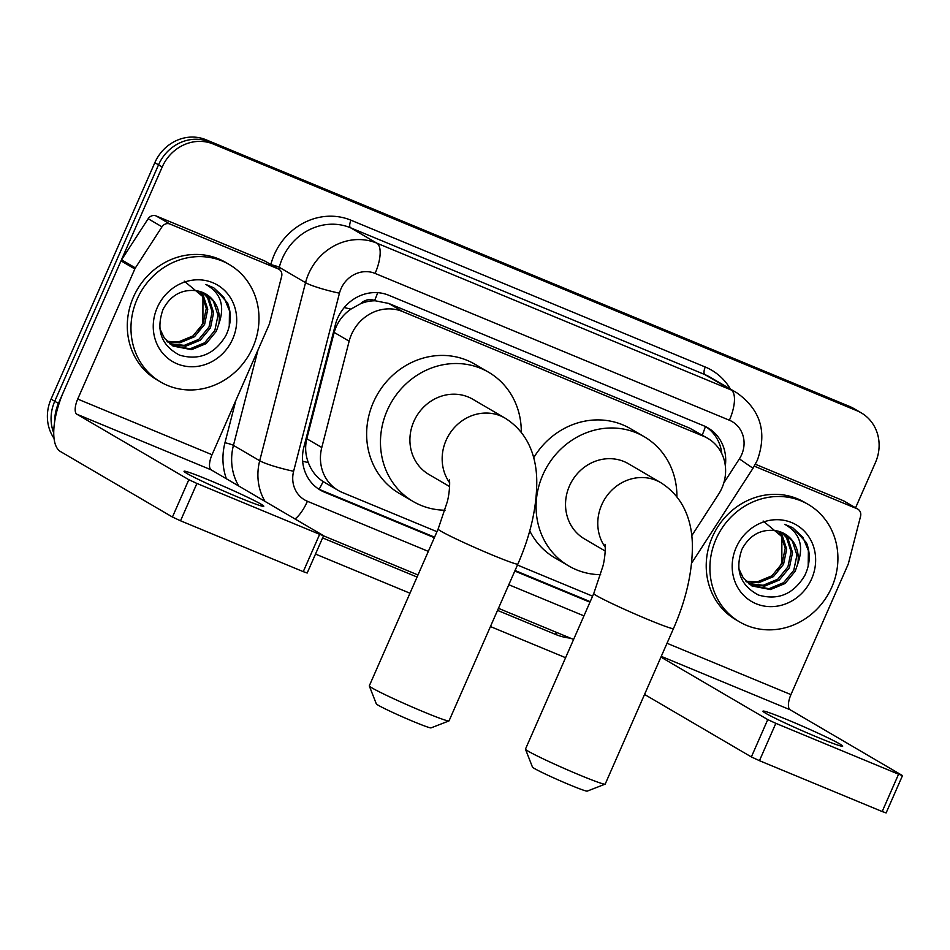 <?xml version="1.0" encoding="UTF-8"?>
<svg xmlns="http://www.w3.org/2000/svg" width="950" height="950" viewBox="0 0 950 950"><rect width="100%" height="100%" fill="white"/><g stroke="black" fill="none" stroke-linecap="round" stroke-linejoin="round"><path stroke-width="1.43" d="M691.731 535.741L718.568 494.261A40.814 37.549 120.3 0 0 721.941 488.003A40.814 37.549 120.3 0 0 707.821 438.378A40.814 37.549 120.3 0 0 703.594 436.276L402.598 311.553A40.814 37.549 120.3 0 0 349.149 341.181L321.789 447.497A40.814 37.549 120.3 0 0 338.224 490.426A40.814 37.549 120.3 0 0 342.451 492.527L436.976 531.691M360.596 303.703A40.814 37.549 -59.7 0 1 375.202 300.782L374.597 300.533A13.609 12.516 120.3 0 0 360.596 303.703L350.894 309.118C342.511 314.996 336.941 322.762 334.174 332.429L306.803 438.746C304.867 446.868 305.378 454.824 308.334 462.614C311.398 470.761 316.326 477.066 323.107 481.543L338.224 490.426M707.821 438.378L689.736 428.165L388.74 303.442L375.202 300.782M517.441 565.036L592.586 596.173M54.756 421.064A40.814 37.549 -59.7 0 1 58.425 403.429L162.213 166.998L158.531 164.837A40.814 37.549 -59.7 0 1 209.653 141.906L853.409 408.666A40.814 37.549 -59.7 0 1 857.636 410.756A40.814 37.549 -59.7 0 0 853.409 408.666L209.653 141.906A40.814 37.549 -59.7 0 0 158.531 164.837L54.744 401.268L158.531 164.837L154.838 162.676A40.814 37.549 -59.7 0 1 205.96 139.745L849.727 406.505A40.814 37.549 -59.7 0 1 853.955 408.607L861.329 412.918A40.814 37.549 -59.7 0 1 875.449 462.543L855.57 507.811M53.734 432.974A40.814 37.549 -59.7 0 1 54.744 401.268A40.814 37.549 -59.7 0 0 53.734 432.974M54.031 438.354A40.814 37.549 -59.7 0 1 51.051 399.107L154.838 162.676M725.325 465.856A40.814 37.549 120.3 0 0 707.916 427.856A40.814 37.549 120.3 0 0 703.701 425.766L388.776 295.272A40.814 37.549 120.3 0 0 335.326 324.9L303.858 447.165A40.814 37.549 120.3 0 0 320.304 490.093A40.814 37.549 120.3 0 0 324.532 492.195L434.34 537.7M706.04 426.835A40.814 37.549 -59.7 0 1 721.798 453.637M162.213 166.998A40.814 37.549 -59.7 0 1 213.334 144.056L857.102 410.816A40.814 37.549 -59.7 0 1 861.329 412.918M565.582 657.697L490.438 626.561M409.973 593.216L315.507 554.076M514.805 571.045L589.95 602.181M434.577 537.166L320.839 490.034A40.814 37.549 -59.7 0 1 318.488 488.965M590.188 601.647L515.043 570.511M716.015 539.184A68.032 62.581 -59.7 0 1 808.26 504.45A68.032 62.581 -59.7 0 1 831.796 587.159A68.032 62.581 -59.7 0 1 739.551 621.894A68.032 62.581 -59.7 0 1 716.015 539.184M739.551 621.894L735.87 619.732A68.032 62.581 -59.7 0 1 712.334 537.023A68.032 62.581 -59.7 0 1 804.579 502.301L808.26 504.45M811.656 578.811A44.353 40.803 -59.7 0 1 756.105 603.737A44.353 40.803 -59.7 0 1 736.167 547.533A44.353 40.803 -59.7 0 1 791.718 522.607A44.353 40.803 -59.7 0 1 811.656 578.811M741.95 549.278C734.682 570.083 740.193 585.342 758.504 595.044C778.086 600.649 793.499 594.166 804.733 575.605C810.089 564.478 810.671 553.518 806.455 542.711L792.716 527.713L784.759 524.329C799.746 532.748 804.08 545.918 797.751 563.825A30.744 28.286 -59.7 0 0 784.831 533.936A30.744 28.286 -59.7 0 0 775.117 530.587C760.606 528.984 749.562 535.206 741.95 549.278M751.236 585.521L769.025 588.691L783.607 582.659L793.773 570.332L796.931 555.097L792.359 541.12L784.653 533.829M738.696 568.349L743.339 578.134L751.961 585.96L770.486 589.546L785.068 583.514L795.233 571.188L797.751 563.825M748.469 583.538L763.171 585.271L777.753 579.227L787.918 566.901L791.077 551.677L786.505 537.7L781.529 532.309M749.134 584.072L764.631 586.126L779.226 580.082L789.391 567.768L792.538 552.532L787.966 538.555L782.337 532.653M745.916 581.198L757.316 581.851L771.911 575.807L782.076 563.481L785.222 548.257L780.651 534.28L778.181 531.192M746.534 581.816L758.789 582.706L773.371 576.662L783.536 564.336L786.683 549.112L782.123 535.135L779.036 531.43M763.135 521.016L781.862 536.596L781.838 562.768L777.623 570.404M808.189 566.069L808.391 550.644L802.881 537.284L792.633 527.666M817.582 737.295A43.546 2.138 23.7 0 0 842.697 746.166A43.546 2.138 23.7 0 0 788.096 720.041A43.546 2.138 23.7 0 0 762.969 711.17A43.546 2.138 23.7 0 0 817.582 737.295M754.312 466.177L857.126 508.784L843.303 500.697A6.804 6.258 -59.7 0 1 844.004 501.042L857.826 509.129A6.804 6.258 120.3 0 0 857.126 508.784M755.381 464.265L843.303 500.697M902.5 775.592L886.113 812.927L882.182 811.538L898.569 774.203L902.5 775.592L790.091 709.757A13.609 5.296 112.5 0 1 790.946 694.616L848.065 564.502A6.804 6.258 120.3 0 0 848.445 563.386L860.569 516.289A6.804 6.258 120.3 0 0 857.826 509.129M759.454 760.677L751.367 756.936L767.754 719.601L775.841 723.342L759.454 760.677L882.182 811.538M644.551 694.45L751.367 756.936M775.841 723.342L898.569 774.203M767.754 719.601L660.939 657.115M137.085 299.286A68.032 62.581 -59.7 0 1 229.33 264.563A68.032 62.581 -59.7 0 1 252.878 347.272A68.032 62.581 -59.7 0 1 160.633 382.007A68.032 62.581 -59.7 0 1 137.085 299.286M160.633 382.007L156.94 379.846A68.032 62.581 -59.7 0 1 133.404 297.136A68.032 62.581 -59.7 0 1 225.649 262.402L229.33 264.563M232.726 338.924A44.353 40.803 -59.7 0 1 177.175 363.85A44.353 40.803 -59.7 0 1 157.237 307.634A44.353 40.803 -59.7 0 1 212.788 282.708A44.353 40.803 -59.7 0 1 232.726 338.924M163.032 309.379C155.752 330.196 161.274 345.444 179.574 355.146C199.167 360.751 214.569 354.279 225.803 335.718C231.171 324.591 231.741 313.619 227.525 302.812L213.797 287.826L205.829 284.442C220.816 292.861 225.15 306.019 218.821 323.938A30.744 28.286 -59.7 0 0 205.901 294.037A30.744 28.286 -59.7 0 0 196.187 290.7C181.688 289.085 170.632 295.319 163.032 309.379M172.306 345.622L190.095 348.804L204.689 342.76L214.854 330.434L218.001 315.21L213.429 301.233L205.723 293.942M159.778 328.463L164.421 338.247L173.031 346.061L191.567 349.659L206.15 343.615L216.315 331.289L218.821 323.938M169.539 343.651L184.252 345.372L198.835 339.34L209 327.014L212.147 311.79L207.575 297.813L202.611 292.41M170.216 344.173L185.713 346.228L200.296 340.195L210.461 327.869L213.619 312.645L209.047 298.668L203.407 292.754M166.986 341.311L178.398 341.952L192.981 335.908L203.146 323.594L206.304 308.358L201.732 294.381L199.251 291.306M167.604 341.929L179.859 342.808L194.441 336.775L204.606 324.449L207.765 309.213L203.193 295.236L200.118 291.543M184.217 281.129L202.944 296.697L202.908 322.881L198.692 330.517M229.271 326.183L229.461 310.745L223.951 297.397L213.703 287.767M605.114 784.166L587.219 791.124A29.937 1.472 -156.3 0 1 570.012 784.973A29.937 1.472 -156.3 0 1 532.463 767.089L525.469 749.217A43.546 2.138 23.7 0 0 580.082 775.224A43.546 2.138 23.7 0 0 605.114 784.166A43.546 2.138 23.7 0 0 605.197 784.094L673.479 628.556A43.546 2.138 -156.3 0 1 648.363 619.673A43.546 2.138 -156.3 0 1 593.75 593.548L525.469 749.099A43.546 2.138 23.7 0 0 525.469 749.217M605.293 547.331A43.546 40.054 120.3 0 1 601.694 504.866A43.546 40.054 120.3 0 1 656.224 480.391A43.546 40.054 120.3 0 1 660.725 482.636L628.472 463.766A43.546 40.054 120.3 0 0 569.442 485.996A43.546 40.054 120.3 0 0 584.499 538.923L605.221 551.048M600.673 574.691A74.836 68.839 -59.7 0 1 568.706 565.939A74.836 68.839 -59.7 0 1 542.806 474.952A74.836 68.839 -59.7 0 1 644.278 436.751A74.836 68.839 -59.7 0 1 676.899 496.755M533.674 457.793A74.836 68.839 -59.7 0 1 630.456 428.664L644.278 436.751M568.706 565.939L554.871 557.852A74.836 68.839 -59.7 0 1 529.732 530.848M448.946 720.931L431.051 727.878A29.937 1.472 -156.3 0 1 413.844 721.727A29.937 1.472 -156.3 0 1 376.307 703.855L369.312 685.971A43.546 2.138 23.7 0 0 423.914 711.977A43.546 2.138 23.7 0 0 448.946 720.931A43.546 2.138 23.7 0 0 449.041 720.86L517.869 564.062A43.546 2.138 -156.3 0 1 492.741 555.192A43.546 2.138 -156.3 0 1 438.128 529.067L369.301 685.852A43.546 2.138 23.7 0 0 369.312 685.971M449.683 482.838A43.546 40.054 120.3 0 1 446.072 440.372A43.546 40.054 120.3 0 1 500.603 415.91A43.546 40.054 120.3 0 1 505.115 418.154L472.863 399.285A43.546 40.054 120.3 0 0 413.82 421.503A43.546 40.054 120.3 0 0 428.889 474.442L449.611 486.566M445.063 510.209A74.836 68.839 -59.7 0 1 413.084 501.457A74.836 68.839 -59.7 0 1 387.196 410.471A74.836 68.839 -59.7 0 1 488.656 372.269A74.836 68.839 -59.7 0 1 521.277 432.274M413.084 501.457L399.261 493.371A74.836 68.839 -59.7 0 1 373.362 402.384A74.836 68.839 -59.7 0 1 474.834 364.183L488.656 372.269M238.652 497.396A43.546 2.138 23.7 0 0 263.779 506.279A43.546 2.138 23.7 0 0 209.166 480.154A43.546 2.138 23.7 0 0 184.039 471.271A43.546 2.138 23.7 0 0 238.652 497.396M169.943 224.034A6.804 6.258 120.3 0 0 161.987 226.812L135.387 267.912A6.804 6.258 120.3 0 0 134.829 268.957L121.006 260.87A6.804 6.258 -59.7 0 1 121.564 259.825L148.164 218.726A6.804 6.258 -59.7 0 1 156.121 215.947L169.943 224.034L278.207 268.897L264.385 260.811A6.804 6.258 -59.7 0 1 265.086 261.155L278.908 269.242A6.804 6.258 120.3 0 0 278.207 268.897M156.121 215.947L264.385 260.811M121.006 260.87L63.887 390.984A54.423 21.185 -67.5 0 0 60.468 451.535L172.437 517.038L188.824 479.702L76.855 414.212A13.609 5.296 112.5 0 1 77.71 399.071L134.829 268.957M323.57 535.693L307.183 573.028L303.264 571.639L319.651 534.316L323.57 535.693L211.173 469.858A13.609 5.296 112.5 0 1 212.028 454.718L269.135 324.603A6.804 6.258 120.3 0 0 269.527 323.487L281.651 276.391A6.804 6.258 120.3 0 0 278.908 269.242M188.824 479.702L196.911 483.455L180.536 520.79L303.264 571.639M180.536 520.79L172.437 517.038M196.911 483.455L319.651 534.316M344.268 307.539A40.814 4.738 14.4 0 0 350.894 309.118M702.193 435.088A40.814 15.889 -67.5 0 0 705.411 426.526M319.105 489.262A40.814 15.889 -67.5 0 0 323.107 481.543M302.646 461.213A40.814 4.738 14.4 0 0 308.334 462.614M374.597 300.533A40.814 15.889 -67.5 0 0 377.673 292.671M689.736 428.165L703.594 436.276M306.803 438.746L321.789 447.497M334.174 332.429L349.149 341.181M388.74 303.442L402.598 311.553M205.96 139.745L213.334 144.056M849.727 406.505L857.102 410.816M51.051 399.107L58.425 403.429M723.793 482.98L739.373 458.897A27.218 25.032 120.3 0 0 741.629 454.718A27.218 25.032 120.3 0 0 729.398 420.233L375.096 273.422A27.218 25.032 120.3 0 0 341.014 288.717A27.218 25.032 120.3 0 0 339.459 293.182L293.621 471.259A27.218 25.032 120.3 0 0 307.408 501.279L428.331 551.38M264.991 501.351A54.423 50.065 -59.7 0 1 259.706 460.738L305.544 282.661A54.423 50.065 -59.7 0 1 308.643 273.719A54.423 50.065 -59.7 0 1 376.806 243.141L731.108 389.951A54.423 50.065 -59.7 0 1 736.737 392.754L710.469 377.387A54.423 50.065 120.3 0 0 704.841 374.585L350.538 227.774A54.423 50.065 120.3 0 0 282.376 258.364A54.423 50.065 120.3 0 0 279.288 267.294L278.801 269.183M270.845 264.527A61.228 56.323 -59.7 0 1 350.966 220.21L705.268 367.021A6.804 2.648 -67.5 0 0 704.841 374.585L731.108 389.951A27.218 10.592 112.5 0 1 729.398 420.233M271.237 264.753A6.804 0.784 -165.6 0 1 279.288 267.294L305.544 282.661A27.218 3.159 14.4 0 0 339.459 293.182M705.268 367.021A61.228 56.323 -59.7 0 1 730.443 389.072M570.463 638.163A61.228 56.323 -59.7 0 1 555.548 634.422L497.539 610.387M417.074 577.042L322.608 537.902M226.373 478.753A61.228 56.323 -59.7 0 1 224.96 442.747L235.861 400.413M375.096 273.422A27.218 10.592 112.5 0 0 376.806 243.141L350.538 227.774A6.804 2.648 -67.5 0 1 350.966 220.21M293.621 471.259A27.218 3.159 14.4 0 1 259.706 460.738L233.439 445.372A54.423 50.065 120.3 0 0 238.723 485.984M257.996 349.992L233.439 445.372A6.804 0.784 -165.6 0 0 224.96 442.747M508.796 584.725L583.953 615.873M556.593 632.415A6.804 2.648 -67.5 0 0 555.548 634.422M307.408 501.279A27.218 10.592 112.5 0 1 295.082 518.949M739.373 458.897L753.006 468.279L691.576 563.231M320.839 490.034L324.532 492.195M661.271 656.367L790.091 709.757M667.019 643.269L790.946 694.616M76.855 414.212L211.173 469.858M77.71 399.071L212.028 454.718M121.564 259.825L135.387 267.912M161.987 226.812L148.164 218.726M753.006 468.279L757.328 460.263C767.374 432.119 760.511 409.616 736.737 392.754M323.511 535.836L417.976 574.976M498.441 608.321L573.586 639.457M660.725 482.636C686.648 498.904 692.526 526.347 692.384 547.307C692.123 573.313 685.817 600.388 673.479 628.556M605.031 544.291C605.673 547.651 605.019 558.327 602.906 566.236L593.75 593.548M505.115 418.154C531.038 434.423 536.916 461.854 536.762 482.826C536.501 508.832 530.207 535.907 517.869 564.062M449.421 479.798C450.051 483.17 449.409 493.834 447.296 501.754L438.128 529.067"/></g></svg>
